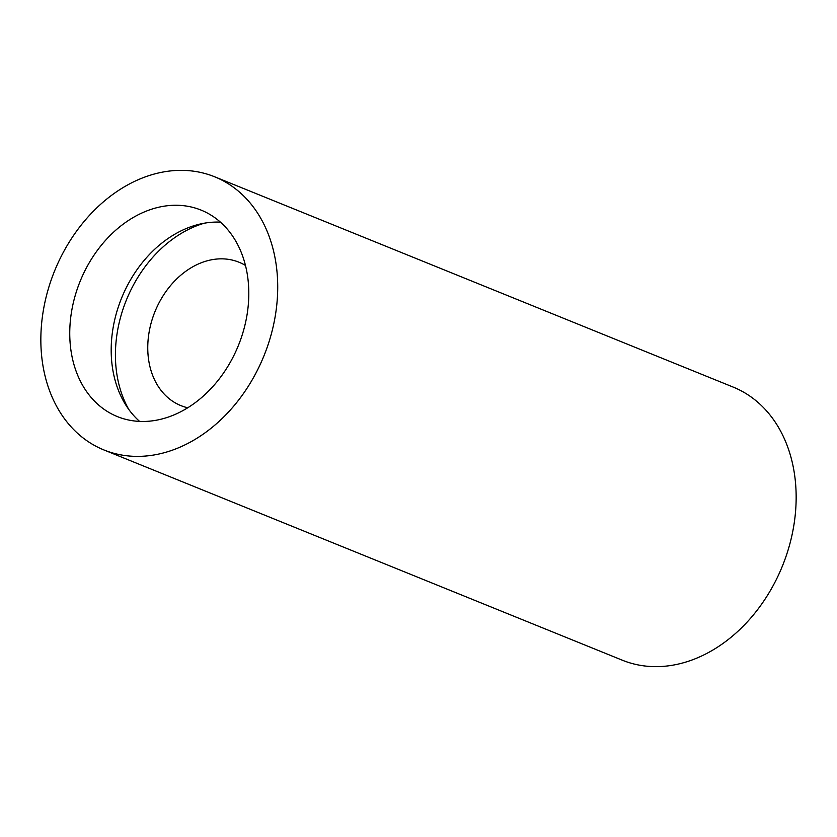 <?xml version="1.0" encoding="UTF-8"?>
<svg xmlns="http://www.w3.org/2000/svg" width="837" height="837" viewBox="0 0 837 837"><rect width="100%" height="100%" fill="white"/><g stroke="black" fill="none" stroke-linecap="round" stroke-linejoin="round"><path stroke-width="1.26" d="M245.471 265.455A77.36 59.301 -67.9 0 0 239.005 262.222A77.36 59.301 -67.9 0 0 203.014 262.117A77.36 59.301 -67.9 0 0 148.85 333.733A77.36 59.301 -67.9 0 0 180.855 405.6A77.36 59.301 -67.9 0 0 187.75 407.776M204.249 223.217A117.588 90.134 -67.9 0 0 199.415 224.776A117.588 90.134 -67.9 0 0 128.741 409.377M149.321 209.982A111.405 85.395 -67.9 0 0 71.323 313.111A111.405 85.395 -67.9 0 0 117.41 416.606A111.405 85.395 -67.9 0 0 169.231 416.753A111.405 85.395 -67.9 0 0 247.229 313.624A111.405 85.395 -67.9 0 0 201.152 210.129A111.405 85.395 -67.9 0 0 149.321 209.982M220.403 222.14A111.405 85.395 -67.9 0 0 190.763 226.785A111.405 85.395 -67.9 0 0 115.736 315.643A111.405 85.395 -67.9 0 0 139.591 421.409M103.893 449.94L622.33 660.205A147.375 112.964 -67.9 0 0 690.891 660.403A147.375 112.964 -67.9 0 0 794.072 523.972A147.375 112.964 -67.9 0 0 733.107 387.06L214.67 176.795A147.375 112.964 -67.9 0 0 146.109 176.597A147.375 112.964 -67.9 0 0 42.928 313.028A147.375 112.964 -67.9 0 0 103.893 449.94A147.375 112.964 -67.9 0 0 172.453 450.139A147.375 112.964 -67.9 0 0 275.635 313.708A147.375 112.964 -67.9 0 0 214.67 176.795"/></g></svg>
